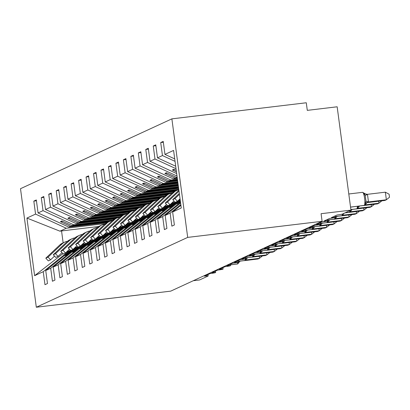 <?xml version="1.0" encoding="UTF-8"?>
<svg xmlns="http://www.w3.org/2000/svg" width="410" height="410" viewBox="0 0 410 410"><rect width="100%" height="100%" fill="white"/><g stroke="black" fill="none" stroke-linecap="round" stroke-linejoin="round"><path stroke-width="0.61" d="M171.877 118.859L306.28 102.766L307.295 110.367L337.158 106.79L350.95 210.13L321.081 213.702L322.096 221.303L187.693 237.395L171.877 118.859L20.5 188.697L36.316 307.233L187.693 237.395M107.287 222.486L68.777 227.094L70.51 226.299L109.019 221.687M36.439 200.792L33.82 201.105L36.326 199.947L38.063 212.939L68.777 227.094M62.925 253.672L34.614 275.674L26.932 218.074L35.552 214.097L33.82 201.105M35.552 214.097L66.266 228.252L105.483 223.558M350.95 210.13L342.437 214.056A4.607 0.297 172.4 0 1 337.061 215.004L331.388 217.623A4.607 0.297 -7.6 0 1 335.062 217.423A4.607 0.297 -7.6 0 1 329.599 218.448L323.926 221.062A4.607 0.297 -7.6 0 1 327.6 220.867A4.607 0.297 -7.6 0 1 322.132 221.892L316.464 224.506A4.607 0.297 -7.6 0 1 320.133 224.311A4.607 0.297 -7.6 0 1 314.67 225.336L308.996 227.95A4.607 0.297 -7.6 0 1 312.671 227.755A4.607 0.297 -7.6 0 1 307.203 228.78L301.534 231.394A4.607 0.297 -7.6 0 1 305.204 231.199A4.607 0.297 -7.6 0 1 299.741 232.224L294.067 234.838A4.607 0.297 -7.6 0 1 297.742 234.643A4.607 0.297 -7.6 0 1 292.279 235.663L286.605 238.282A4.607 0.297 -7.6 0 1 290.275 238.087A4.607 0.297 -7.6 0 1 284.812 239.107L279.138 241.726A4.607 0.297 -7.6 0 1 282.813 241.531A4.607 0.297 -7.6 0 1 277.35 242.551L271.676 245.17A4.607 0.297 -7.6 0 1 275.346 244.975A4.607 0.297 -7.6 0 1 269.882 245.995L264.209 248.614A4.607 0.297 -7.6 0 1 267.884 248.419A4.607 0.297 -7.6 0 1 262.42 249.439L256.747 252.058A4.607 0.297 -7.6 0 1 260.417 251.863A4.607 0.297 -7.6 0 1 254.953 252.883L249.28 255.502A4.607 0.297 -7.6 0 1 252.955 255.302A4.607 0.297 -7.6 0 1 247.491 256.327L241.818 258.946A4.607 0.297 -7.6 0 1 245.487 258.746A4.607 0.297 -7.6 0 1 240.024 259.771L234.351 262.39A4.607 0.297 -7.6 0 1 238.025 262.19A4.607 0.297 -7.6 0 1 232.562 263.215L226.889 265.834A4.607 0.297 -7.6 0 1 230.558 265.634A4.607 0.297 -7.6 0 1 225.095 266.659L219.422 269.278A4.607 0.297 -7.6 0 1 223.096 269.078A4.607 0.297 -7.6 0 1 217.633 270.103L211.96 272.717A4.607 0.297 -7.6 0 1 215.629 272.522A4.607 0.297 -7.6 0 1 210.166 273.547L204.493 276.161A4.607 0.297 -7.6 0 1 208.167 275.966A4.607 0.297 -7.6 0 1 208.08 276.038L199.567 279.963L193.315 280.717M114.754 219.042L76.239 223.65L77.972 222.855L116.486 218.243M43.906 197.348L41.282 197.661L43.793 196.503L45.525 209.5L76.239 223.65M38.063 212.939L43.019 210.653L41.282 197.661M43.019 210.653L73.733 224.808L112.945 220.114M122.216 215.598L83.707 220.211L85.439 219.411L123.948 214.799M51.368 193.904L48.749 194.217L51.255 193.059L52.992 206.056L83.707 220.211M45.525 209.5L50.481 207.209L48.749 194.217M50.481 207.209L81.195 221.364L120.407 216.67M129.683 212.154L91.169 216.767L92.901 215.967L131.415 211.355M58.835 190.46L56.211 190.773L58.722 189.615L60.454 202.612L91.169 216.767M52.992 206.056L57.948 203.765L56.211 190.773M57.948 203.765L88.662 217.92L127.874 213.226M137.145 208.71L98.636 213.323L100.368 212.523L138.877 207.911M66.297 187.016L63.678 187.329L66.184 186.171L67.922 199.168L98.636 213.323M60.454 202.612L65.41 200.326L63.678 187.329M65.41 200.326L96.124 214.476L135.336 209.782M144.612 205.266L106.098 209.879L107.83 209.079L146.344 204.467M73.764 183.572L71.14 183.885L73.651 182.732L75.384 195.724L106.098 209.879M67.922 199.168L72.877 196.882L71.14 183.885M72.877 196.882L103.592 211.032L142.803 206.338M152.074 201.822L113.565 206.435L115.297 205.635L153.806 201.023M81.226 180.128L78.607 180.441L81.113 179.288L82.846 192.28L113.565 206.435M75.384 195.724L80.339 193.438L78.607 180.441M80.339 193.438L111.054 207.593L150.265 202.894M159.541 198.378L121.027 202.991L122.759 202.191L161.273 197.579M88.693 176.684L86.069 176.997L88.581 175.844L90.313 188.836L121.027 202.991M82.846 192.28L87.807 189.994L86.069 176.997M87.807 189.994L118.521 204.149L157.732 199.455M167.003 194.934L128.494 199.547L130.226 198.748L168.736 194.135M96.155 173.24L93.536 173.558L96.042 172.4L97.775 185.392L128.494 199.547M90.313 188.836L95.269 186.55L93.536 173.558M95.269 186.55L125.983 200.705L165.194 196.011M174.47 191.49L135.956 196.103L137.688 195.303L176.203 190.691M103.622 169.796L100.998 170.114L103.51 168.956L105.242 181.948L135.956 196.103M97.775 185.392L102.736 183.106L100.998 170.114M102.736 183.106L133.45 197.261L172.661 192.567M178.652 188.441L143.423 192.659L145.155 191.859L178.575 187.857M111.084 166.352L108.465 166.67L110.972 165.512L112.704 178.504L143.423 192.659M105.242 181.948L110.198 179.662L108.465 166.67M110.198 179.662L140.912 193.817L178.765 189.282M178.319 185.93L150.885 189.215L152.617 188.415L178.242 185.351M118.551 162.908L115.927 163.226L118.439 162.068L120.171 175.06L150.885 189.215M112.704 178.504L117.665 176.218L115.927 163.226M117.665 176.218L148.379 190.373L178.432 186.775M177.986 183.419L158.352 185.771L160.084 184.971L177.904 182.839M126.013 159.47L123.395 159.782L125.901 158.624L127.633 171.616L158.352 185.771M120.171 175.06L125.127 172.774L123.395 159.782M125.127 172.774L155.841 186.929L178.094 184.264M177.648 180.912L165.814 182.327L167.546 181.527L177.571 180.328M133.481 156.025L130.857 156.338L133.368 155.18L135.1 168.172L165.814 182.327M127.633 171.616L132.589 169.33L130.857 156.338M132.589 169.33L163.308 183.485L177.761 181.753M177.315 178.401L173.281 178.883L175.008 178.083L177.238 177.817M140.943 152.582L138.324 152.894L140.83 151.736L142.562 164.728L173.281 178.883M135.1 168.172L140.056 165.886L138.324 152.894M140.056 165.886L170.77 180.041L177.427 179.247M148.405 149.137L145.786 149.45L148.297 148.292L150.029 161.284L176.669 173.563M142.562 164.728L147.518 162.442L145.786 149.45M147.518 162.442L176.997 176.028M155.872 145.693L153.253 146.006L155.759 144.848L157.491 157.84L175.69 166.229M150.029 161.284L154.985 158.998L153.253 146.006M154.985 158.998L176.018 168.695M66.456 252.042L69.269 250.746L43.24 271.692L44.972 284.689L47.478 283.53L45.746 270.538L50.702 268.248L76.731 247.302L77.992 247.148M70.643 250.5L45.746 270.538M50.702 268.248L52.434 281.245L54.945 280.086L53.213 267.094L58.169 264.804L84.199 243.858L85.454 243.704M78.105 247.056L53.213 267.094M58.169 264.804L59.901 277.801L62.407 276.642L60.675 263.651L65.631 261.365L91.661 240.414L92.921 240.26M85.567 243.617L60.675 263.651M65.631 261.365L67.363 274.357L69.874 273.198L68.142 260.207L73.098 257.921L99.128 236.97L100.383 236.821M93.034 240.173L68.142 260.207M73.098 257.921L74.83 270.913L77.336 269.754L75.604 256.762L80.56 254.477L106.59 233.526L107.85 233.377M100.496 236.729L75.604 256.762M80.56 254.477L82.292 267.469L84.803 266.31L83.066 253.318L88.027 251.033L114.057 230.082L115.312 229.933M107.963 233.285L83.066 253.318M88.027 251.033L89.759 264.025L92.265 262.866L90.533 249.874L95.489 247.589L121.519 226.638L122.78 226.489M115.425 229.841L90.533 249.874M95.489 247.589L97.221 260.581L99.732 259.422L97.995 246.43L102.956 244.145L128.986 223.194L130.242 223.045M122.892 226.397L97.995 246.43M102.956 244.145L104.688 257.137L107.194 255.978L105.462 242.986L110.418 240.701L136.448 219.75L137.709 219.601M130.354 222.953L105.462 242.986M110.418 240.701L112.15 253.693L114.662 252.534L112.924 239.542L117.885 237.257L143.915 216.306L145.171 216.157M137.821 219.509L112.924 239.542M117.885 237.257L119.617 250.249L122.124 249.09L120.391 236.098L125.347 233.813L151.377 212.862L152.638 212.713M145.284 216.065L120.391 236.098M125.347 233.813L127.079 246.805L129.591 245.651L127.853 232.654L132.809 230.369L158.844 209.418L160.1 209.269M152.751 212.621L127.853 232.654M132.809 230.369L134.547 243.361L137.053 242.207L135.321 229.21L140.276 226.925L166.306 205.974L167.567 205.825M160.213 209.177L135.321 229.21M140.276 226.925L142.009 239.917L144.52 238.763L142.782 225.766L147.738 223.481L173.773 202.535L175.029 202.381M167.68 205.733L142.782 225.766M147.738 223.481L149.476 236.473L151.982 235.32L150.25 222.322L155.205 220.037L180.185 199.931M175.142 202.289L150.25 222.322M155.205 220.037L156.938 233.034L159.449 231.875L157.712 218.884L162.667 216.593L180.497 202.248M180.292 200.71L157.712 218.884M162.667 216.593L164.405 229.59L166.911 228.431L165.179 215.44L170.135 213.149L171.867 226.146L174.378 224.987L172.641 211.996L181.266 208.013L173.579 150.419L164.958 154.401L174.711 158.895M180.6 203.027L165.179 215.44M164.958 154.401L163.226 141.404L160.715 142.562L163.334 142.249M157.491 157.84L162.447 155.554L160.715 142.562M162.447 155.554L175.039 161.355M180.907 205.343L172.641 211.996M69.269 250.746L70.525 250.592M34.614 275.674L43.24 271.692M110.91 220.949L72.001 225.608L73.733 224.808M74.256 248.701L73.749 248.757M72.155 249.874L64.944 255.681L66.435 254.989L75.004 248.101L76.731 247.302M72.001 225.608L61.895 220.949L60.403 221.641L70.51 226.299M118.377 217.505L79.468 222.164L81.195 221.364M81.723 245.257L81.216 245.313M79.622 246.43L72.411 252.237L73.902 251.55L82.466 244.657L84.199 243.858M79.468 222.164L69.362 217.51L67.865 218.197L77.972 222.855M125.839 214.061L86.93 218.72L88.662 217.92M89.185 241.813L88.678 241.869M87.084 242.992L79.873 248.793L81.364 248.106L89.933 241.213L91.661 240.414M86.93 218.72L76.824 214.066L75.332 214.753L85.439 219.411M133.306 210.617L94.392 215.276L96.124 214.476M96.652 238.369L96.145 238.43M94.551 239.548L87.34 245.349L88.832 244.662L97.395 237.769L99.128 236.97M94.392 215.276L84.291 210.622L82.794 211.309L92.901 215.967M140.768 207.173L101.859 211.832L103.592 211.032M104.114 234.925L103.607 234.986M102.013 236.104L94.802 241.905L96.294 241.218L104.857 234.325L106.59 233.526M101.859 211.832L91.753 207.178L90.261 207.865L100.368 212.523M148.236 203.729L109.321 208.388L111.054 207.593M111.581 231.481L111.074 231.542M109.48 232.66L102.269 238.461L103.761 237.774L112.325 230.881L114.057 230.082M109.321 208.388L99.22 203.734L97.724 204.421L107.83 209.079M155.697 200.285L116.788 204.949L118.521 204.149M119.043 228.037L118.536 228.098M116.942 229.216L109.731 235.017L111.223 234.33L119.787 227.437L121.519 226.638M116.788 204.949L106.682 200.29L105.191 200.977L115.297 205.635M163.165 196.846L124.25 201.505L125.983 200.705M126.511 224.593L126.003 224.654M124.409 225.772L117.198 231.573L118.69 230.886L127.254 223.993L128.986 223.194M124.25 201.505L114.149 196.846L112.653 197.533L122.759 202.191M170.627 193.402L131.718 198.061L133.45 197.261M133.973 221.149L133.465 221.21M131.871 222.328L124.66 228.129L126.152 227.442L134.716 220.549L136.448 219.75M131.718 198.061L121.611 193.402L120.12 194.089L130.226 198.748M178.094 189.958L139.18 194.617L140.912 193.817M141.44 217.705L140.932 217.766M139.338 218.884L132.123 224.685L133.619 223.998L142.183 217.105L143.915 216.306M139.18 194.617L129.078 189.958L127.582 190.645L137.688 195.303M178.509 187.355L146.647 191.173L148.379 190.373M148.902 214.261L148.394 214.322M146.8 215.44L139.59 221.246L141.081 220.554L149.645 213.661L151.377 212.862M146.647 191.173L136.54 186.514L135.049 187.201L145.155 191.859M178.176 184.849L154.109 187.729L155.841 186.929M156.369 210.817L155.861 210.878M154.268 211.996L147.052 217.802L148.548 217.11L157.112 210.217L158.844 209.418M154.109 187.729L144.007 183.07L142.511 183.762L152.617 188.415M177.837 182.337L161.576 184.285L163.308 183.485M163.831 207.373L163.323 207.434M161.73 208.552L154.519 214.358L156.01 213.666L164.574 206.773L166.306 205.974M161.576 184.285L151.469 179.626L149.978 180.318L160.084 184.971M177.504 179.826L169.038 180.841L170.77 180.041M171.298 203.929L170.791 203.99M169.197 205.108L161.981 210.914L163.477 210.222L172.041 203.329L173.773 202.535M169.038 180.841L158.931 176.182L157.44 176.874L167.546 181.527M177.171 177.315L176.505 177.397L177.14 177.105M178.76 200.485L178.253 200.546M176.659 201.664L169.448 207.47L170.939 206.778L180.144 199.593M176.505 177.397L166.398 172.738L164.907 173.43L175.008 178.083M180.364 201.248L176.91 204.026L180.426 201.71M176.244 170.396L173.861 169.294L172.369 169.986L176.443 171.862M180.805 204.564L170.135 213.149M26.932 218.074L59.937 231.173L66.266 228.252M59.937 231.173L61.551 230.938L63.14 242.853M98.779 226.484L61.551 230.938M36.316 307.233L170.714 291.141L322.096 221.303M174.742 169.699L172.369 169.986M167.275 173.143L164.907 173.43M159.813 176.587L157.44 176.874M152.346 180.031L149.978 180.318M144.884 183.475L142.511 183.762M137.417 186.919L135.049 187.201M129.955 190.363L127.582 190.645M122.487 193.807L120.12 194.089M115.025 197.251L112.653 197.533M107.563 200.695L105.191 200.977M100.096 204.139L97.724 204.421M92.634 207.583L90.261 207.865M85.167 211.027L82.794 211.309M77.705 214.471L75.332 214.753M70.238 217.91L67.865 218.197M62.776 221.354L60.403 221.641M385.354 192.177L389.095 194.202L389.5 197.241L386.369 199.778L385.354 192.177L367.468 194.32L368.482 201.92L386.369 199.778L384.877 200.464L366.991 202.607M365.428 204.421L365.125 203.211L365.966 201.141L365.202 195.437L363.86 193.715L367.468 194.32M368.482 201.92L366.853 202.627M363.86 193.715L363.916 193.059M365.125 203.211L368.349 201.935M179.313 193.402L172.707 199.629L175.193 202.34L177.458 201.295L180.041 198.86M179.447 194.371L174.973 198.583L172.707 199.629M174.973 198.583L177.458 201.295M365.248 204.856L378.907 203.222L377.41 203.908L364.188 205.492M381.853 200.828L378.907 203.222L378.635 201.213M357.966 207.865L357.663 206.655L358.786 206.158M178.888 190.209L165.24 203.073L167.726 205.784L169.996 204.739L173.963 201.002M179.021 191.178L167.511 202.027L165.24 203.073M167.511 202.027L169.996 204.739M357.786 208.3L371.439 206.666L369.948 207.352L356.726 208.936M374.391 204.272L371.439 206.666L371.173 204.657M178.832 189.784A9.835 9.604 65.2 0 0 176.664 190.481L174.393 191.526A9.835 9.604 65.2 0 0 171.882 193.223L157.778 206.517L160.264 209.228L162.529 208.183L166.496 204.446M176.664 190.481A9.835 9.604 65.2 0 0 174.153 192.177L160.043 205.471L157.778 206.517M160.043 205.471L162.529 208.183M350.319 211.744L363.977 210.11L362.486 210.796L349.258 212.38M366.924 207.716L363.977 210.11L363.711 208.101M171.98 193.13A9.835 9.604 65.2 0 0 169.197 193.925L166.926 194.97A9.835 9.604 65.2 0 0 164.415 196.667L150.311 209.961L152.797 212.672L155.067 211.627L159.034 207.89M169.197 193.925A9.835 9.604 65.2 0 0 166.685 195.621L152.582 208.915L150.311 209.961M152.582 208.915L155.067 211.627M178.729 200.095L179.093 200.218M342.857 215.188L356.51 213.554L355.019 214.24L341.796 215.824M359.462 211.16L356.51 213.554L356.244 211.545M335.57 218.197L335.272 216.987L336.395 216.49M178.816 200.439L178.488 200.326M164.518 196.574A9.835 9.604 65.2 0 0 161.735 197.369L159.464 198.414A9.835 9.604 65.2 0 0 156.953 200.111L142.849 213.405L145.335 216.116L147.6 215.071L151.567 211.334M161.735 197.369A9.835 9.604 65.2 0 0 159.224 199.065L145.114 212.359L142.849 213.405M145.114 212.359L147.6 215.071M171.267 203.539L171.626 203.662M172.687 202.202L173.722 202.555M335.39 218.632L349.048 216.998L347.557 217.684L334.329 219.268M351.995 214.604L349.048 216.998L348.782 214.989M328.108 221.641L327.805 220.431L328.928 219.934M171.354 203.883L171.021 203.77M157.05 200.018A9.835 9.604 65.2 0 0 154.268 200.813L151.997 201.858A9.835 9.604 65.2 0 0 149.491 203.555L135.382 216.849L137.868 219.56L140.138 218.515L144.105 214.778M154.268 200.813A9.835 9.604 65.2 0 0 151.756 202.509L137.652 215.803L135.382 216.849M137.652 215.803L140.138 218.515M163.805 206.983L164.164 207.106M165.22 205.646L166.255 205.999M327.928 222.076L341.581 220.442L340.09 221.128L326.867 222.712M344.533 218.048L341.581 220.442L341.315 218.433M320.64 225.08L320.343 223.875L321.466 223.378M163.887 207.327L163.559 207.214M149.588 203.462A9.835 9.604 65.2 0 0 146.806 204.257L144.535 205.302A9.835 9.604 65.2 0 0 142.024 206.999L127.92 220.293L130.406 223.004L132.671 221.959L136.638 218.217M146.806 204.257A9.835 9.604 65.2 0 0 144.294 205.953L130.185 219.247L127.92 220.293M130.185 219.247L132.671 221.959M156.338 210.427L156.697 210.55M157.758 209.09L158.793 209.443M320.461 225.52L334.119 223.886L332.628 224.572L319.4 226.156M337.066 221.492L334.119 223.886L333.853 221.877M313.178 228.524L312.876 227.319L313.998 226.822M156.425 210.771L156.092 210.658M142.121 206.906A9.835 9.604 65.2 0 0 139.338 207.701L137.068 208.746A9.835 9.604 65.2 0 0 134.562 210.443L120.453 223.737L122.938 226.448L125.209 225.403L129.176 221.661M139.338 207.701A9.835 9.604 65.2 0 0 136.827 209.392L122.723 222.691L120.453 223.737M122.723 222.691L125.209 225.403M148.876 213.871L149.235 213.994M150.291 212.534L151.326 212.887M312.999 228.964L326.652 227.33L325.161 228.016L311.938 229.6M329.604 224.936L326.652 227.33L326.386 225.321M305.711 231.968L305.414 230.763L306.536 230.266M148.958 214.215L148.63 214.102M134.659 210.35A9.835 9.604 65.2 0 0 131.876 211.14L129.606 212.19A9.835 9.604 65.2 0 0 127.095 213.887L112.991 227.181L115.476 229.892L117.742 228.847L121.708 225.105M131.876 211.14A9.835 9.604 65.2 0 0 129.365 212.836L115.256 226.135L112.991 227.181M115.256 226.135L117.742 228.847M141.409 217.315L141.768 217.438M142.829 215.978L143.864 216.331M305.532 232.403L319.19 230.768L317.699 231.46L304.471 233.044M322.142 228.38L319.19 230.768L318.924 228.765M298.249 235.412L297.947 234.207L299.069 233.71M141.496 217.659L141.163 217.546M127.192 213.794A9.835 9.604 65.2 0 0 124.409 214.584L122.139 215.634A9.835 9.604 65.2 0 0 119.633 217.331L105.524 230.625L108.009 233.336L110.28 232.291L114.246 228.549M124.409 214.584A9.835 9.604 65.2 0 0 121.898 216.28L107.794 229.574L105.524 230.625M107.794 229.574L110.28 232.291M133.947 220.759L134.306 220.882M135.361 219.422L136.397 219.775M298.07 235.847L311.723 234.212L310.232 234.904L297.009 236.488M314.675 231.819L311.723 234.212L311.457 232.209M290.782 238.856L290.485 237.651L291.607 237.154M134.029 221.103L133.701 220.99M119.73 217.238A9.835 9.604 65.2 0 0 116.947 218.028L114.677 219.078A9.835 9.604 65.2 0 0 112.166 220.775L98.062 234.069L100.547 236.78L102.818 235.735L106.779 231.993M116.947 218.028A9.835 9.604 65.2 0 0 114.436 219.724L100.327 233.018L98.062 234.069M100.327 233.018L102.818 235.735M126.48 224.203L126.839 224.326M127.899 222.866L128.935 223.219M290.608 239.291L304.261 237.656L302.77 238.348L289.542 239.932M307.213 235.263L304.261 237.656L303.994 235.653M283.32 242.3L283.018 241.09L284.14 240.598M126.567 224.547L126.234 224.434M112.268 220.683A9.835 9.604 65.2 0 0 109.48 221.472L107.21 222.522A9.835 9.604 65.2 0 0 104.704 224.214L90.595 237.513L93.08 240.224L95.351 239.173L99.317 235.437M109.48 221.472A9.835 9.604 65.2 0 0 106.969 223.168L92.865 236.462L90.595 237.513M92.865 236.462L95.351 239.173M119.018 227.647L119.377 227.77M120.432 226.31L121.468 226.663M283.141 242.735L296.794 241.1L295.303 241.792L282.08 243.376M299.746 238.707L296.794 241.1L296.527 239.097M275.858 245.744L275.556 244.534L276.678 244.042M119.1 227.991L118.772 227.878M104.801 224.121A9.835 9.604 65.2 0 0 102.018 224.916L99.748 225.961A9.835 9.604 65.2 0 0 97.237 227.658L83.133 240.957L85.618 243.668L87.889 242.617L91.85 238.881M102.018 224.916A9.835 9.604 65.2 0 0 99.507 226.612L85.403 239.906L83.133 240.957M85.403 239.906L87.889 242.617M111.551 231.091L111.909 231.214M112.97 229.754L114.006 230.107M275.679 246.179L289.332 244.544L287.84 245.236L274.613 246.82M292.284 242.151L289.332 244.544L289.065 242.535M268.391 249.188L268.089 247.978L269.211 247.486M111.638 231.435L111.305 231.322M97.339 227.565A9.835 9.604 65.2 0 0 94.551 228.36L92.281 229.405A9.835 9.604 65.2 0 0 89.775 231.102L75.665 244.396L78.151 247.112L80.421 246.061L84.388 242.325M94.551 228.36A9.835 9.604 65.2 0 0 92.04 230.056L77.936 243.35L75.665 244.396M77.936 243.35L80.421 246.061M104.089 234.535L104.447 234.658M105.503 233.198L106.538 233.551M268.212 249.623L281.865 247.988L280.373 248.68L267.151 250.259M284.817 245.595L281.865 247.988L281.598 245.979M260.929 252.632L260.627 251.422L261.749 250.925M104.171 234.879L103.843 234.766M89.872 231.009A9.835 9.604 65.2 0 0 87.089 231.804L84.819 232.849A9.835 9.604 65.2 0 0 82.307 234.546L68.204 247.84L70.689 250.556L72.96 249.505L76.921 245.769M87.089 231.804A9.835 9.604 65.2 0 0 84.578 233.5L70.474 246.794L68.204 247.84M70.474 246.794L72.96 249.505M96.622 237.979L96.986 238.102M98.041 236.642L99.076 236.995M260.75 253.067L274.403 251.432L272.911 252.119L259.684 253.703M277.355 249.039L274.403 251.432L274.136 249.423M253.462 256.076L253.16 254.866L254.282 254.369M96.709 238.323L96.376 238.21M82.41 234.453A9.835 9.604 65.2 0 0 79.622 235.248L77.352 236.293A9.835 9.604 65.2 0 0 74.845 237.99L60.736 251.284L63.222 254L65.492 252.949L69.459 249.213M79.622 235.248A9.835 9.604 65.2 0 0 77.111 236.944L63.007 250.238L60.736 251.284M63.007 250.238L65.492 252.949M89.16 241.423L89.518 241.546M90.574 240.086L91.609 240.439M253.283 256.511L266.941 254.876L265.444 255.563L252.222 257.147M269.888 252.483L266.941 254.876L266.669 252.867M246 259.52L245.698 258.31L246.82 257.813M89.242 241.767L88.914 241.654M74.943 237.897A9.835 9.604 65.2 0 0 72.16 238.692L69.89 239.737A9.835 9.604 65.2 0 0 67.378 241.434L53.274 254.728L55.76 257.439L58.03 256.393L61.992 252.657M72.16 238.692A9.835 9.604 65.2 0 0 69.649 240.388L55.545 253.682L53.274 254.728M55.545 253.682L58.03 256.393M81.692 244.862L82.056 244.985M83.112 243.53L84.147 243.878M245.821 259.955L259.474 258.32L257.982 259.007L244.755 260.591M262.426 255.927L259.474 258.32L259.207 256.311M238.533 262.964L238.23 261.754L239.353 261.257M81.78 245.211L81.446 245.098M67.481 241.341A9.835 9.604 65.2 0 0 64.693 242.136L62.428 243.181A9.835 9.604 65.2 0 0 59.916 244.878L45.807 258.172L48.293 260.883L50.563 259.837L54.53 256.101M64.693 242.136A9.835 9.604 65.2 0 0 62.182 243.832L48.078 257.126L45.807 258.172M48.078 257.126L50.563 259.837M74.23 248.306L74.589 248.429M75.65 246.974L76.68 247.322M363.844 205.538A6.606 1.348 -96.8 0 0 363.936 205.543A6.606 1.348 -96.8 0 0 364.024 205.518A1.537 1.502 65.2 0 0 364.551 205.348M350.55 207.132L364.203 205.436A6.606 1.348 -96.8 0 0 364.613 198.307A6.606 1.348 -96.8 0 0 362.542 192.341A6.606 1.348 -96.8 0 0 362.455 192.367M350.55 207.147L364.644 205.313A1.537 1.502 -114.8 0 1 364.203 205.436L350.54 207.07M367.093 202.494A3.377 3.3 -114.8 0 1 367.954 202.268M364.644 205.313L367.165 202.458A3.377 3.3 -114.8 0 1 368.134 202.186M365.966 201.141A3.377 0.415 -170.3 0 0 368.493 201.858M365.202 195.437L367.498 194.381M356.382 208.982A6.606 1.348 -96.8 0 0 356.469 208.987A6.606 1.348 -96.8 0 0 356.556 208.962A1.537 1.502 65.2 0 0 357.084 208.792M350.883 209.643L356.736 208.88A6.606 1.348 -96.8 0 0 357.402 206.327M350.883 209.653L357.177 208.757A1.537 1.502 -114.8 0 1 356.736 208.88L350.878 209.582M348.915 212.426A6.606 1.348 -96.8 0 0 349.007 212.431A6.606 1.348 -96.8 0 0 349.094 212.406A1.537 1.502 65.2 0 0 349.622 212.236M344.928 212.903L349.274 212.324A6.606 1.348 -96.8 0 0 349.873 210.622M344.887 212.923L349.715 212.201A1.537 1.502 -114.8 0 1 349.274 212.324L345.107 212.821M174.153 192.177L171.882 193.223M341.453 215.87A6.606 1.348 -96.8 0 0 341.54 215.875A6.606 1.348 -96.8 0 0 341.627 215.85A1.537 1.502 65.2 0 0 342.155 215.68M334.949 216.588L341.807 215.768A1.537 1.502 -114.8 0 0 342.247 215.645L334.96 216.664L341.807 215.768A6.606 1.348 -96.8 0 0 342.406 214.066M166.685 195.621L164.415 196.667M333.986 219.314A6.606 1.348 -96.8 0 0 334.078 219.319A6.606 1.348 -96.8 0 0 334.165 219.294A1.537 1.502 65.2 0 0 334.693 219.124M327.487 220.032L334.345 219.212A1.537 1.502 -114.8 0 0 334.785 219.083L327.498 220.103L334.345 219.212A6.606 1.348 -96.8 0 0 334.944 217.51M159.224 199.065L156.953 200.111M326.524 222.758A6.606 1.348 -96.8 0 0 326.611 222.763A6.606 1.348 -96.8 0 0 326.698 222.738A1.537 1.502 65.2 0 0 327.226 222.568M320.031 223.537L326.878 222.656A6.606 1.348 -96.8 0 0 327.477 220.954M320.031 223.547L327.318 222.527A1.537 1.502 -114.8 0 1 326.878 222.656L320.02 223.476M151.756 202.509L149.491 203.555M319.057 226.202A6.606 1.348 -96.8 0 0 319.149 226.207A6.606 1.348 -96.8 0 0 319.236 226.182A1.537 1.502 65.2 0 0 319.764 226.012M312.558 226.92L319.416 226.1A1.537 1.502 -114.8 0 0 319.856 225.971L312.569 226.991L319.416 226.1A6.606 1.348 -96.8 0 0 320.015 224.398M144.294 205.953L142.024 206.999M311.595 229.646A6.606 1.348 -96.8 0 0 311.682 229.651A6.606 1.348 -96.8 0 0 311.769 229.626A1.537 1.502 65.2 0 0 312.297 229.457M305.101 230.425L311.948 229.544A6.606 1.348 -96.8 0 0 312.548 227.842M305.101 230.435L312.389 229.415A1.537 1.502 -114.8 0 1 311.948 229.544L305.091 230.364M136.827 209.392L134.562 210.443M304.128 233.09A6.606 1.348 -96.8 0 0 304.22 233.09A6.606 1.348 -96.8 0 0 304.307 233.07A1.537 1.502 65.2 0 0 304.835 232.9M297.639 233.864L304.486 232.988A6.606 1.348 -96.8 0 0 305.086 231.286M297.639 233.879L304.927 232.859A1.537 1.502 -114.8 0 1 304.486 232.988L297.629 233.808M129.365 212.836L127.095 213.887M296.666 236.534A6.606 1.348 -96.8 0 0 296.753 236.534A6.606 1.348 -96.8 0 0 296.84 236.514A1.537 1.502 65.2 0 0 297.368 236.344M290.162 237.252L297.019 236.426A1.537 1.502 -114.8 0 0 297.46 236.303L290.172 237.323L297.019 236.426A6.606 1.348 -96.8 0 0 297.619 234.73M121.898 216.28L119.633 217.331M289.199 239.978A6.606 1.348 -96.8 0 0 289.291 239.978A6.606 1.348 -96.8 0 0 289.378 239.958A1.537 1.502 65.2 0 0 289.906 239.788M282.71 240.752L289.557 239.87A6.606 1.348 -96.8 0 0 290.157 238.174M282.71 240.767L289.998 239.747A1.537 1.502 -114.8 0 1 289.557 239.87L282.7 240.696M114.436 219.724L112.166 220.775M281.737 243.422A6.606 1.348 -96.8 0 0 281.824 243.422A6.606 1.348 -96.8 0 0 281.911 243.396A1.537 1.502 65.2 0 0 282.439 243.227M275.238 244.134L282.09 243.314A1.537 1.502 -114.8 0 0 282.531 243.191L275.243 244.211L282.09 243.314A6.606 1.348 -96.8 0 0 282.69 241.618M106.969 223.168L104.704 224.214M274.269 246.866A6.606 1.348 -96.8 0 0 274.362 246.866A6.606 1.348 -96.8 0 0 274.449 246.84A1.537 1.502 65.2 0 0 274.977 246.671M267.781 247.64L274.628 246.758A6.606 1.348 -96.8 0 0 275.228 245.062M267.781 247.655L275.069 246.635A1.537 1.502 -114.8 0 1 274.628 246.758L267.771 247.578M99.507 226.612L97.237 227.658M266.808 250.305A6.606 1.348 -96.8 0 0 266.895 250.31A6.606 1.348 -96.8 0 0 266.982 250.284A1.537 1.502 65.2 0 0 267.515 250.115M260.314 251.084L267.161 250.202A6.606 1.348 -96.8 0 0 267.761 248.506M260.314 251.099L267.602 250.079A1.537 1.502 -114.8 0 1 267.161 250.202L260.309 251.022M92.04 230.056L89.775 231.102M259.34 253.749A6.606 1.348 -96.8 0 0 259.433 253.754A6.606 1.348 -96.8 0 0 259.52 253.728A1.537 1.502 65.2 0 0 260.048 253.559M252.842 254.466L259.699 253.646A1.537 1.502 -114.8 0 0 260.14 253.523L252.852 254.543L259.699 253.646A6.606 1.348 -96.8 0 0 260.299 251.95M84.578 233.5L82.307 234.546M251.878 257.193A6.606 1.348 -96.8 0 0 251.965 257.198A6.606 1.348 -96.8 0 0 252.053 257.172A1.537 1.502 65.2 0 0 252.586 257.003M245.385 257.972L252.232 257.09A6.606 1.348 -96.8 0 0 252.832 255.389M245.39 257.987L252.673 256.967A1.537 1.502 -114.8 0 1 252.232 257.09L245.38 257.91M77.111 236.944L74.845 237.99M244.411 260.637A6.606 1.348 -96.8 0 0 244.503 260.642A6.606 1.348 -96.8 0 0 244.591 260.616A1.537 1.502 65.2 0 0 245.118 260.447M237.913 261.354L244.77 260.534A1.537 1.502 -114.8 0 0 245.211 260.411L237.923 261.431L244.77 260.534A6.606 1.348 -96.8 0 0 245.37 258.833M69.649 240.388L67.378 241.434M236.949 264.081A6.606 1.348 -96.8 0 0 237.041 264.086A6.606 1.348 -96.8 0 0 237.123 264.06A1.537 1.502 65.2 0 0 237.656 263.891M230.456 264.86L237.303 263.978A6.606 1.348 -96.8 0 0 237.902 262.277M230.461 264.875L237.744 263.856A1.537 1.502 -114.8 0 1 237.303 263.978L230.451 264.798M62.182 243.832L59.916 244.878M215.629 272.522L215.445 271.112M208.167 275.966L207.978 274.556M223.096 269.078L222.907 267.668M230.558 265.634L230.374 264.224M238.025 262.19L237.836 260.78M245.487 258.746L245.303 257.337M252.955 255.302L252.765 253.892M260.417 251.863L260.232 250.448M267.884 248.419L267.694 247.004M275.346 244.975L275.161 243.56M282.813 241.531L282.623 240.116M290.275 238.087L290.09 236.672M297.742 234.643L297.552 233.234M305.204 231.199L305.014 229.79M312.671 227.755L312.481 226.346M320.133 224.311L319.943 222.902M327.6 220.867L327.411 219.458M335.062 217.423L334.873 216.014M366.145 194.284L362.542 192.341L348.797 193.986M357.177 208.757L359.698 205.902M349.715 212.201L352.236 209.346M342.247 215.645L344.051 213.313M334.785 219.083L337.307 216.234M327.318 222.527L329.84 219.678M319.856 225.971L322.378 223.122M312.389 229.415L314.911 226.566M304.927 232.859L307.449 230.01M297.46 236.303L299.982 233.454M289.998 239.747L291.044 238.553M292.52 236.898L291.044 238.558M282.531 243.191L285.053 240.342M275.069 246.635L277.59 243.786M267.602 250.079L270.123 247.225M260.14 253.523L262.661 250.669M252.673 256.967L255.199 254.113M245.211 260.411L247.732 257.557M237.744 263.856L240.27 261.001"/></g></svg>
